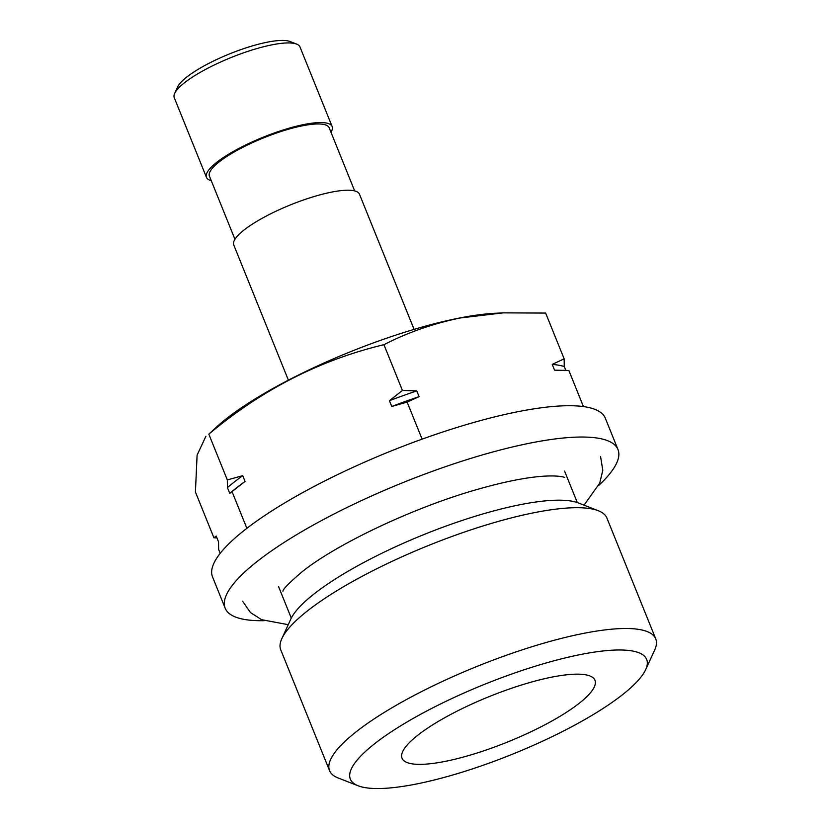 <?xml version="1.0" encoding="UTF-8"?>
<svg xmlns="http://www.w3.org/2000/svg" width="830" height="830" viewBox="0 0 830 830"><rect width="100%" height="100%" fill="white"/><g stroke="black" fill="none" stroke-linecap="round" stroke-linejoin="round"><path stroke-width="1.25" d="M552.604 676.979A104.03 24.495 158 0 0 448.968 715.387A104.03 24.495 158 0 0 402.042 758.236A104.03 24.495 158 0 0 444.403 761.535A104.03 24.495 158 0 0 548.039 723.127A104.03 24.495 158 0 0 594.954 680.289A104.03 24.495 158 0 0 552.604 676.979M332.145 126.565L299.962 46.926A67.78 15.957 158 0 0 296.642 44.104A67.78 15.957 158 0 0 272.365 44.768A67.78 15.957 158 0 0 174.694 93.375A67.78 15.957 158 0 0 174.269 97.712L206.452 177.35A67.78 15.957 -22 0 1 237.017 149.431A67.78 15.957 -22 0 1 304.548 124.407A67.78 15.957 -22 0 1 332.145 126.565A67.78 15.957 -22 0 1 330.973 132.271M174.694 93.375L177.682 86.87A62.416 14.701 -22 0 1 267.623 42.123A62.416 14.701 -22 0 1 289.981 41.5L296.642 44.104M234.942 239.289L209.43 176.136A64.564 15.199 -22 0 1 238.552 149.556A64.564 15.199 -22 0 1 302.867 125.714A64.564 15.199 -22 0 1 329.157 127.768L354.669 190.91M414.087 329.386L359.473 194.21A67.78 15.957 158 0 0 331.876 192.062A67.78 15.957 158 0 0 264.355 217.087A67.78 15.957 158 0 0 233.78 244.995L288.394 380.161M383.937 344.689C320.121 359.93 261.751 389.747 208.828 434.163L218.612 425.126A180.297 42.455 -22 0 1 459.737 317.973A180.297 42.455 -22 0 1 495.52 313.252L503.198 312.869L460.38 317.952C433.405 323.482 407.924 332.384 383.937 344.689L402.426 390.453L416.753 390.878L419.088 396.647L407.136 402.104L422.107 439.143M583.438 406.586L568.851 370.481L554.565 370.159L552.23 364.391L564.141 358.84L545.652 313.066L503.198 312.869M264.106 620.684A211.816 49.873 -22 0 1 225.179 608.214L212.532 576.902A211.816 49.873 -22 0 1 308.075 489.679A211.816 49.873 -22 0 1 519.082 411.473A211.816 49.873 -22 0 1 605.319 418.206L617.976 449.518A211.816 49.873 -22 0 1 598.627 485.529M225.179 608.214A211.816 49.873 -22 0 1 320.722 520.991A211.816 49.873 -22 0 1 531.729 442.784A211.816 49.873 -22 0 1 617.976 449.518M281.858 638.581L290.811 619.087A159.806 37.63 -22 0 1 521.084 504.516A159.806 37.63 -22 0 1 578.313 502.928L598.306 510.73A175.887 41.417 158 0 0 535.309 512.473A175.887 41.417 158 0 0 281.858 638.581A175.887 41.417 158 0 0 280.758 649.849L329.562 770.655A175.887 41.417 -22 0 1 408.9 698.227A175.887 41.417 -22 0 1 584.113 633.28A175.887 41.417 -22 0 1 655.731 638.872A175.887 41.417 -22 0 1 654.631 650.139L645.667 669.634A159.806 37.63 158 0 0 581.602 654.32A159.806 37.63 158 0 0 407.374 721.789A159.806 37.63 158 0 0 358.166 785.792A159.806 37.63 158 0 0 415.394 784.205A159.806 37.63 158 0 0 645.667 669.634M655.731 638.872L606.917 518.065A175.887 41.417 158 0 0 598.306 510.73M358.166 785.792L338.173 777.99A175.887 41.417 -22 0 1 329.562 770.655M208.828 434.163L227.316 479.927L242.734 475.652L245.058 481.421L232.026 491.568L246.863 528.316M407.136 402.104L391.76 406.472L389.426 400.703L402.426 390.453M564.141 358.84L564.265 366.518L565.821 370.377M216.952 537.902L213.912 537.778L216.205 536.066L218.539 541.845L218.622 549.429L220.199 553.34M205.923 436.227L197.094 455.141L195.424 492.014L213.912 537.778M232.026 491.568L229.765 493.373L227.43 487.604L227.316 479.927M227.43 487.604A201.337 47.403 -22 0 1 242.734 475.652M230.647 492.605L232.618 490.987A201.337 47.403 -22 0 1 245.058 481.421M552.23 364.391A201.337 47.403 -22 0 1 564.265 366.518M391.76 406.472A201.337 47.403 -22 0 1 419.088 396.647M389.426 400.703A201.337 47.403 -22 0 1 416.753 390.878M211.256 180.65A67.78 15.957 -22 0 1 206.452 177.35M577.286 502.555L564.576 471.098M291.288 618.101L278.579 586.644M600.567 456.552L602.798 470.237L599.737 483.07L584.04 505.169M282.947 591.323C282.646 589.487 289.068 582.94 302.193 571.694C337.167 543.66 415.218 506.757 478.713 489.026C501.154 482.645 520.4 478.578 536.45 476.825C558.248 474.49 565.448 477.551 564.68 477.499M242.588 601.19L250.484 612.582L261.606 619.688L288.249 624.679"/></g></svg>
